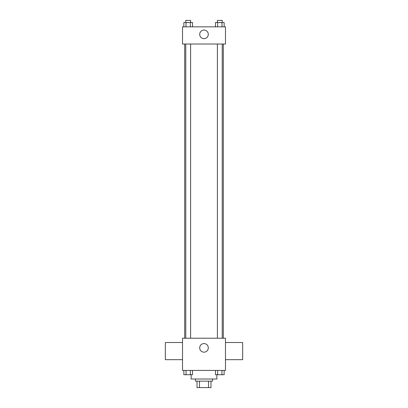 <?xml version="1.0" encoding="UTF-8"?>
<svg xmlns="http://www.w3.org/2000/svg" width="408" height="408" viewBox="0 0 408 408"><rect width="100%" height="100%" fill="white"/><g stroke="black" fill="none" stroke-linecap="round" stroke-linejoin="round"><path stroke-width="0.61" d="M208.519 381.159L208.519 387.6L197.023 387.6L197.023 381.159M208.519 387.6L210.977 387.6L210.977 381.159L210.977 387.6M212.588 379.012L212.588 381.159L195.412 381.159L195.412 379.012M199.481 381.159L199.481 387.6M191.117 374.717L191.117 379.012L216.883 379.012L216.883 374.717M225.476 370.423L182.524 370.423L182.524 338.212L225.476 338.212L225.476 370.423M208.294 347.876A4.294 4.294 0 0 1 201.853 351.594A4.294 4.294 0 0 1 201.853 344.153A4.294 4.294 0 0 1 208.294 347.876M225.476 359.683L242.653 359.683L242.653 342.506L225.476 342.506M182.524 342.506L165.347 342.506L165.347 359.683L182.524 359.683M223.324 44.023L223.324 338.212M217.393 338.212L217.393 44.023M190.607 44.023L190.607 338.212M225.476 44.023L182.524 44.023L182.524 26.841L225.476 26.841L225.476 44.023M208.294 34.359A4.294 4.294 0 0 1 201.853 38.077A4.294 4.294 0 0 1 201.853 30.641A4.294 4.294 0 0 1 208.294 34.359M224.145 26.841L224.145 22.547L215.465 22.547L215.465 26.841M221.972 22.547L221.972 26.841M217.637 22.547L217.637 26.841M217.393 22.547L217.393 20.4L222.217 20.4L222.217 22.547M192.535 26.841L192.535 22.547L183.855 22.547L183.855 26.841M190.363 22.547L190.363 26.841M186.028 22.547L186.028 26.841M185.783 22.547L185.783 20.4L190.607 20.4L190.607 22.547M224.145 370.423L224.145 374.717L215.465 374.717L215.465 370.423M221.972 370.423L221.972 374.717M217.637 370.423L217.637 374.717M222.217 374.717L217.393 374.733M192.535 370.423L192.535 374.717L183.855 374.717L183.855 370.423M190.363 370.423L190.363 374.717M186.028 370.423L186.028 374.717M190.607 374.717L185.783 374.733M184.676 44.023L184.676 338.212M222.217 338.212L222.217 44.023M185.783 44.023L185.783 338.212"/></g></svg>
